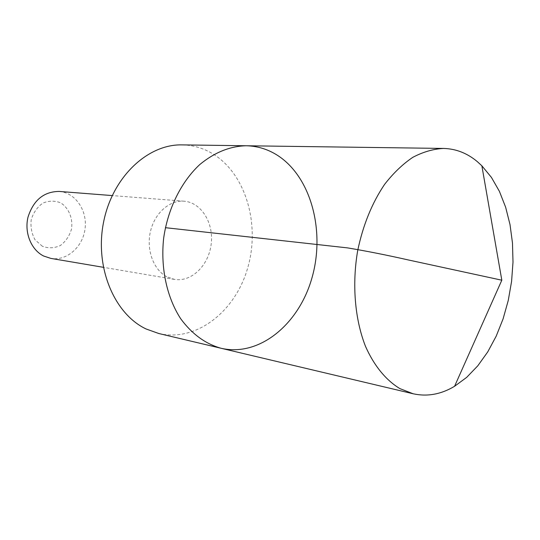 <?xml version="1.0" encoding="UTF-8"?>
<svg xmlns="http://www.w3.org/2000/svg" width="540" height="540" viewBox="0 0 540 540"><rect width="100%" height="100%" fill="white"/><g stroke="black" fill="none" stroke-linecap="round" stroke-linejoin="round"><path stroke-width="0.41" stroke-dasharray="2.7 2.03" d="M221.103 348.273C259.18 357.109 298.377 324.655 311.661 278.93C325.242 233.294 312.181 179.604 279.653 156.789C269.467 149.715 258.302 146.036 246.159 145.76M182.088 144.889C193.968 145.152 204.93 148.588 214.981 155.203C247.077 176.519 260.361 226.868 247.232 269.528C234.407 312.269 196 342.185 158.747 333.504M166.718 276.723C153.468 269.737 146.124 249.791 150.451 231.458C154.656 213.084 169.628 199.942 184.093 201.197C201.366 202.46 213.935 223.088 211.167 244.235C208.697 265.424 191.477 282.366 174.42 279.382L166.718 276.723M59.157 191.43C75.364 192.605 87.453 210.438 85.064 228.636C82.951 246.861 66.879 261.212 50.875 258.404M42.39 246.281L35.134 239.922C31.698 233.813 30.389 227.063 31.226 219.672C33.419 212.605 37.28 207.097 42.815 203.128C48.897 200.597 54.898 200.522 60.811 202.912C68.918 208.184 73.076 218.511 71.489 229.19C69.403 236.068 65.684 241.515 60.331 245.538C54.385 248.225 48.404 248.474 42.39 246.281M184.093 201.197L112.199 195.575M174.42 279.382L103.322 267.307"/><path stroke-width="0.81" d="M221.103 348.273L158.747 333.504L146.063 328.961C114.169 313.902 94.486 267.003 103.606 222.007C112.469 176.938 147.805 143.984 182.088 144.889L246.159 145.76C229.892 146.198 214.427 152.469 199.766 164.558C181.157 181.852 167.764 208.852 163.64 238.356C160.454 267.975 166.853 297.425 180.691 318.735C191.963 334.031 205.436 343.879 221.103 348.273C259.18 357.109 298.377 324.655 311.661 278.93C325.242 233.294 312.181 179.604 279.653 156.789C269.467 149.715 258.302 146.036 246.159 145.76C229.892 146.198 214.427 152.469 199.766 164.558C181.157 181.852 167.764 208.852 163.64 238.356C160.454 267.975 166.853 297.425 180.691 318.735C191.963 334.031 205.436 343.879 221.103 348.273L413.161 393.775L399.917 388.625C385.992 380.248 374.018 365.715 365.425 346.174C354.827 319.066 351.898 284.276 357.696 250.58C363.015 225.14 371.972 203.087 384.568 184.41C393.309 173.165 402.705 164.147 412.769 157.349C423.016 151.942 433.269 148.972 443.515 148.439C455.922 148.757 467.195 153.158 477.32 161.636L481.862 165.8L491.427 177.404L499.406 191.349L505.636 207.218L510.017 224.593L512.48 243.041L513 262.123L511.583 281.408L508.255 300.456L503.105 318.836L496.213 336.123L487.735 351.911L477.819 365.783L466.688 377.359L454.579 386.282C441.052 394.369 427.241 396.866 413.161 393.775M103.322 267.307L50.875 258.404L43.639 256.021C31.185 249.851 24.172 232.713 28.019 217.08C33.48 200.117 43.862 191.565 59.157 191.43L112.199 195.575M481.862 165.8L501.815 280.199L408.362 259.963C386.654 255.056 366.39 251.032 347.571 247.894L165.395 227.684M246.159 145.76L443.515 148.439M501.815 280.199L454.579 386.282"/></g></svg>
